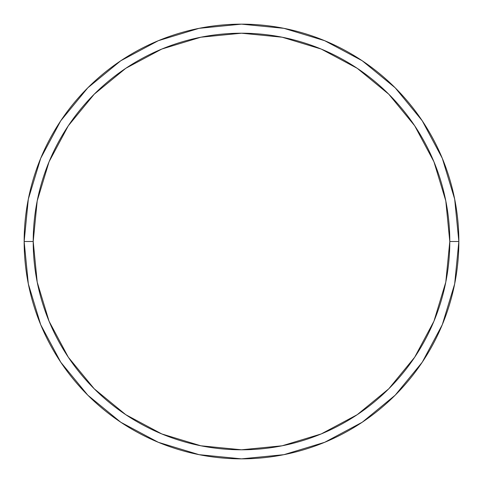 <?xml version="1.0" encoding="UTF-8"?>
<svg xmlns="http://www.w3.org/2000/svg" width="483" height="483" viewBox="0 0 483 483"><rect width="100%" height="100%" fill="white"/><g stroke="black" fill="none" stroke-linecap="round" stroke-linejoin="round"><path stroke-width="0.72" d="M24.15 241.5A217.35 217.35 0 0 0 241.5 458.85A217.35 217.35 0 0 0 458.85 241.5L449.794 241.5A208.294 208.294 0 0 1 241.5 449.794A208.294 208.294 0 0 1 33.206 241.5L37.209 282.138L49.061 321.213L68.308 357.221L94.215 388.785L125.779 414.692L161.787 433.939L200.862 445.791L241.5 449.794L282.138 445.791L321.213 433.939L357.221 414.692L388.785 388.785L414.692 357.221L433.939 321.213L445.791 282.138L449.794 241.5L445.791 200.862L433.939 161.787L414.692 125.779L388.785 94.215L357.221 68.308L321.213 49.061L282.138 37.209L241.5 33.206L200.862 37.209L161.787 49.061L125.779 68.308L94.215 94.215L68.308 125.779L49.061 161.787L37.209 200.862L33.206 241.5L24.15 241.5L33.206 241.5A208.294 208.294 0 0 1 241.5 33.206A208.294 208.294 0 0 1 449.794 241.5L458.85 241.5A217.35 217.35 0 0 0 241.5 24.15A217.35 217.35 0 0 0 24.15 241.5A217.35 217.35 0 0 1 241.5 24.15A217.35 217.35 0 0 1 458.85 241.5A217.35 217.35 0 0 1 241.5 458.85A217.35 217.35 0 0 1 24.15 241.5L28.328 199.099L40.693 158.321L60.737 120.804M60.78 120.744L87.809 87.809L120.69 60.822M120.744 60.78L158.321 40.693L199.099 28.328L241.428 24.15M241.5 24.15L283.901 28.328L324.679 40.693L362.196 60.737M362.256 60.78L395.191 87.809L422.178 120.69M422.22 120.744L442.307 158.321L454.672 199.099L458.85 241.428M458.85 241.5L454.672 283.901L442.307 324.679L422.263 362.196M422.22 362.256L395.191 395.191L362.31 422.178M362.256 422.22L324.679 442.307L283.901 454.672L241.572 458.85M241.5 458.85L199.099 454.672L158.321 442.307L120.804 422.263M120.744 422.22L87.809 395.191L60.822 362.31M60.78 362.256L40.693 324.679L28.328 283.901L24.15 241.572"/></g></svg>
